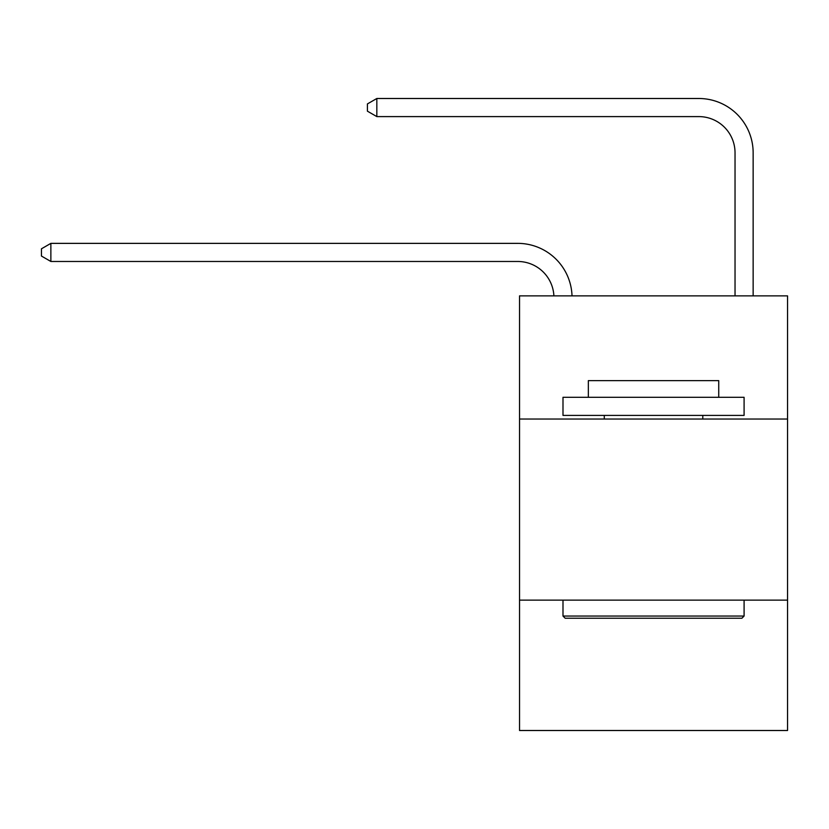 <?xml version="1.0" encoding="UTF-8"?>
<svg xmlns="http://www.w3.org/2000/svg" width="829" height="829" viewBox="0 0 829 829"><rect width="100%" height="100%" fill="white"/><g stroke="black" fill="none" stroke-linecap="round" stroke-linejoin="round"><path stroke-width="1.24" d="M787.55 419.028L787.55 295.88L519.534 295.88L519.534 419.028L787.55 419.028L787.55 730.504L519.534 730.504L519.534 419.028M787.55 600.123L519.534 600.123M517.721 261.477A36.217 36.217 -28.2 0 1 553.896 295.88A36.217 36.217 -100.8 0 0 517.721 261.477L50.87 261.477L41.45 256.047L41.45 248.804L50.87 243.363L517.721 243.363A54.331 54.331 151.8 0 1 572.02 295.88M735.033 295.88L735.033 152.826A36.217 36.217 0 0 0 698.816 116.599L376.832 116.599L367.413 111.169L367.413 103.926L376.832 98.496L698.816 98.496A54.331 54.331 16.3 0 1 753.146 152.826L753.146 295.88M735.033 152.826A36.217 36.217 -163.7 0 0 698.816 116.599A36.217 36.217 -163.7 0 1 735.033 152.826A36.217 36.217 -163.7 0 0 698.816 116.599A36.217 36.217 -163.7 0 1 735.033 152.826A36.217 36.217 -163.7 0 0 698.816 116.599A36.217 36.217 -163.7 0 1 735.033 152.826A36.217 36.217 -163.7 0 0 698.816 116.599A36.217 36.217 -163.7 0 1 735.033 152.826A36.217 36.217 -163.7 0 0 698.816 116.599A36.217 36.217 -163.7 0 1 735.033 152.826A36.217 36.217 -163.7 0 0 698.816 116.599A36.217 36.217 -163.7 0 1 735.033 152.826A36.217 36.217 -163.7 0 0 698.816 116.599A36.217 36.217 -163.7 0 1 735.033 152.826A36.217 36.217 -163.7 0 0 698.816 116.599A36.217 36.217 -163.7 0 1 735.033 152.826A36.217 36.217 -163.7 0 0 698.816 116.599A36.217 36.217 -163.7 0 1 735.033 152.826A36.217 36.217 -163.7 0 0 698.816 116.599A36.217 36.217 -163.7 0 1 735.033 152.826A36.217 36.217 -163.7 0 0 698.816 116.599A36.217 36.217 -163.7 0 1 735.033 152.826A36.217 36.217 -163.7 0 0 698.816 116.599A36.217 36.217 -163.7 0 1 735.033 152.826A36.217 36.217 -163.7 0 0 698.816 116.599A36.217 36.217 -163.7 0 1 735.033 152.826A36.217 36.217 -163.7 0 0 698.816 116.599A36.217 36.217 -163.7 0 1 735.033 152.826A36.217 36.217 -163.7 0 0 698.816 116.599A36.217 36.217 -163.7 0 1 735.033 152.826A36.217 36.217 -163.7 0 0 698.816 116.599A36.217 36.217 -163.7 0 1 735.033 152.826A36.217 36.217 -163.7 0 0 698.816 116.599A36.217 36.217 -163.7 0 1 735.033 152.826A36.217 36.217 -163.7 0 0 698.816 116.599A36.217 36.217 -163.7 0 1 735.033 152.826A36.217 36.217 -163.7 0 0 698.816 116.599A36.217 36.217 -163.7 0 1 735.033 152.826A36.217 36.217 -163.7 0 0 698.816 116.599A36.217 36.217 -163.7 0 1 735.033 152.826A36.217 36.217 -163.7 0 0 698.816 116.599A36.217 36.217 -163.7 0 1 735.033 152.826A36.217 36.217 -163.7 0 0 698.816 116.599M376.832 116.599L376.832 98.496L698.816 98.496M565.171 618.227L562.995 616.051L744.09 616.051L741.914 618.227L565.171 618.227M744.09 397.298L744.09 415.402L562.995 415.402L562.995 397.298L744.09 397.298M588.352 397.298L588.352 380.635L718.733 380.635L718.733 397.298M744.09 600.123L744.09 616.051M562.995 600.123L562.995 616.051M702.795 415.402L702.795 419.028M604.289 415.402L604.289 419.028M50.87 243.363L50.87 261.477"/></g></svg>
